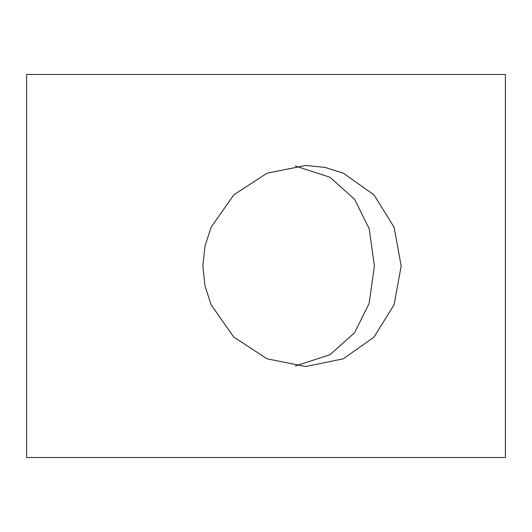 <?xml version="1.0" encoding="UTF-8"?>
<svg xmlns="http://www.w3.org/2000/svg" width="532" height="532" viewBox="0 0 532 532"><rect width="100%" height="100%" fill="white"/><g stroke="black" fill="none" stroke-linecap="round" stroke-linejoin="round"><path stroke-width="0.8" d="M202.865 266L204.96 246.19L211.111 227.217L233.807 194.885L266.971 173.213L305.694 165.452L325.158 167.434L343.446 173.246L374.109 194.998L394.119 227.324L401.181 266L394.092 304.736L373.996 337.122L343.346 358.801L305.694 366.548L266.971 358.787L233.767 337.075L211.091 304.736L204.973 285.877L202.865 266M295.287 166.004L330.04 177.289L354.625 199.334L369.201 228.753L374.382 266L369.195 303.26L354.598 332.706L329.986 354.738L295.32 366.003M505.4 457.52L26.6 457.52L26.6 74.48L505.4 74.48L505.4 457.52"/></g></svg>
